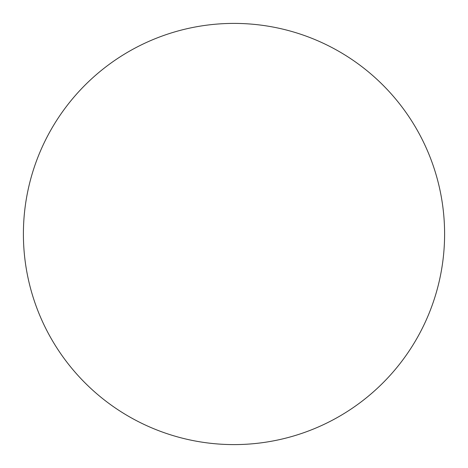 <?xml version="1.0" encoding="UTF-8"?>
<svg xmlns="http://www.w3.org/2000/svg" width="468" height="468" viewBox="0 0 468 468"><rect width="100%" height="100%" fill="white"/><g stroke="black" fill="none" stroke-linecap="round" stroke-linejoin="round"><path stroke-width="0.7" d="M23.4 234A210.6 210.6 0 0 0 234 444.6A210.6 210.6 0 0 0 444.6 234A210.6 210.6 0 0 0 234 23.4A210.6 210.6 0 0 0 23.4 234"/></g></svg>
